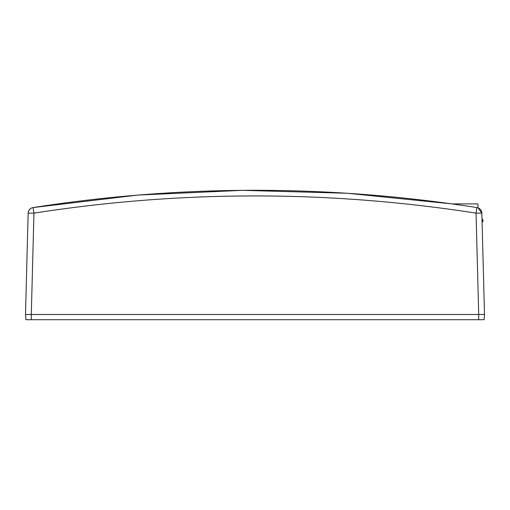 <?xml version="1.0" encoding="UTF-8"?>
<svg xmlns="http://www.w3.org/2000/svg" width="510" height="510" viewBox="0 0 510 510"><rect width="100%" height="100%" fill="white"/><g stroke="black" fill="none" stroke-linecap="round" stroke-linejoin="round"><path stroke-width="0.76" d="M31.295 314.491L25.5 314.491L28.152 213.142C28.401 210.069 30.039 208.208 33.054 207.57A5.801 5.801 0 0 0 28.152 213.142L33.953 213.142L31.295 314.491L478.699 314.491L31.295 314.491L31.301 319.713L25.959 319.713L25.5 314.491L28.152 213.142M482.014 219.625L482.874 219.625L482.007 219.338L481.848 213.142A5.801 5.801 0 0 0 476.946 207.57L476.047 213.142L478.705 314.491L484.5 314.491L481.848 213.142A5.801 5.801 0 0 0 476.946 207.57L476.946 207.57C328.982 184.537 181.018 184.537 33.054 207.57L137.796 195.081L242.537 190.345L347.278 193.258L452.019 203.885L477.895 203.911L478.029 207.844M482.16 225.197L482.071 221.659L482.944 221.659L482.874 219.625L482.007 219.338M33.054 207.57L33.953 213.142C181.318 190.204 328.682 190.204 476.047 213.142L481.848 213.142L478.029 207.831M484.5 314.491L484.041 319.713L31.301 319.713M478.699 314.491L478.699 319.713"/></g></svg>
